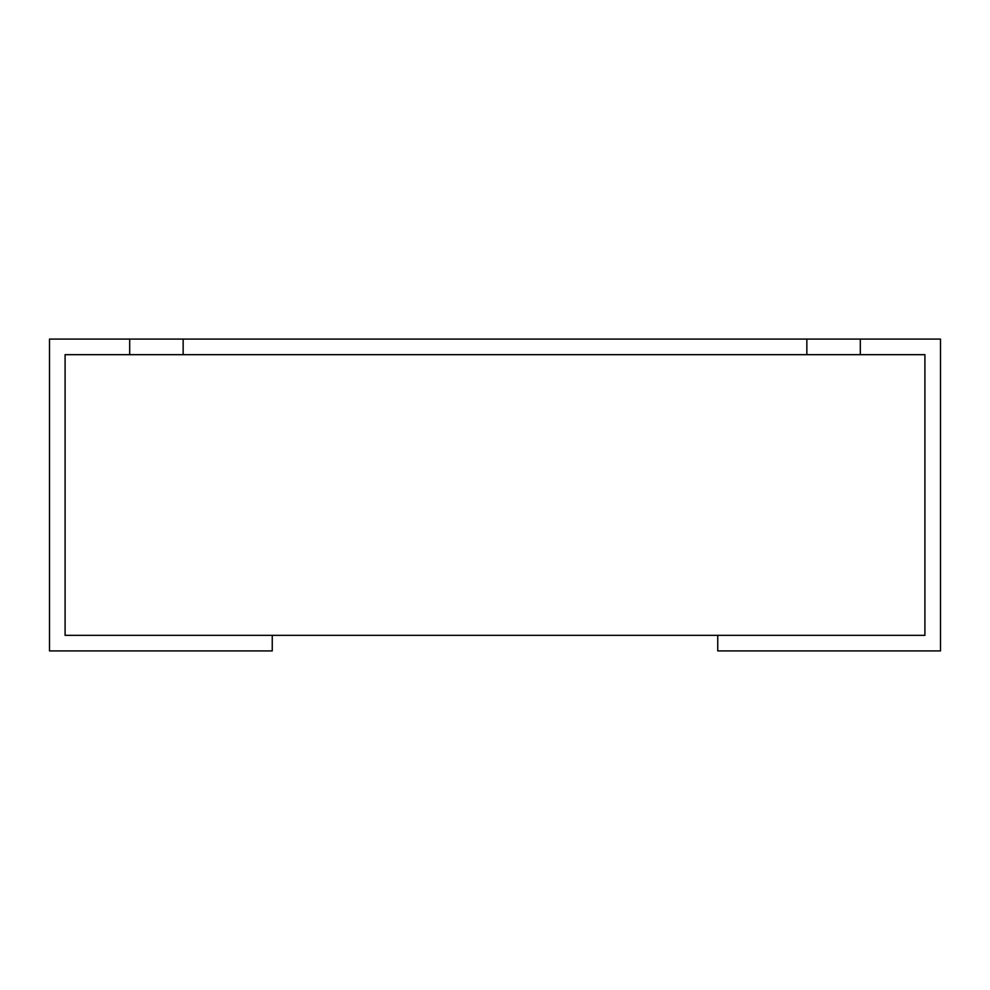 <?xml version="1.0" encoding="UTF-8"?>
<svg xmlns="http://www.w3.org/2000/svg" width="990" height="990" viewBox="0 0 990 990"><rect width="100%" height="100%" fill="white"/><g stroke="black" fill="none" stroke-linecap="round" stroke-linejoin="round"><path stroke-width="0.74" stroke-dasharray="4.95 3.71" d="M806.85 339.075L806.85 354.668L129.69 354.668L129.69 339.075L49.5 339.075L49.5 650.925L272.25 650.925L272.25 635.332L65.093 635.332L65.093 354.668L65.093 635.332L924.908 635.332L924.908 354.668L65.093 354.668L183.15 354.668L183.15 339.075L940.5 339.075L940.5 650.925L717.75 650.925L717.75 635.332L924.908 635.332L924.908 354.668L806.85 354.668L806.85 339.075L806.85 354.668L860.31 354.668L860.31 339.075M183.15 354.668L183.15 339.075L183.15 354.668M129.69 339.075L129.69 354.668L129.69 339.075L183.15 339.075"/><path stroke-width="1.49" d="M65.093 354.668L65.093 635.332L924.908 635.332L924.908 354.668L65.093 354.668L129.69 354.668L129.69 339.075L49.5 339.075L49.5 650.925L272.25 650.925L272.25 635.332L65.093 635.332L65.093 354.668M183.15 354.668L183.15 339.075L806.85 339.075L806.85 354.668L183.15 354.668M183.15 339.075L129.69 339.075M860.31 339.075L940.5 339.075L940.5 650.925L717.75 650.925L717.75 635.332L924.908 635.332L924.908 354.668L860.31 354.668L860.31 339.075L806.85 339.075"/></g></svg>
